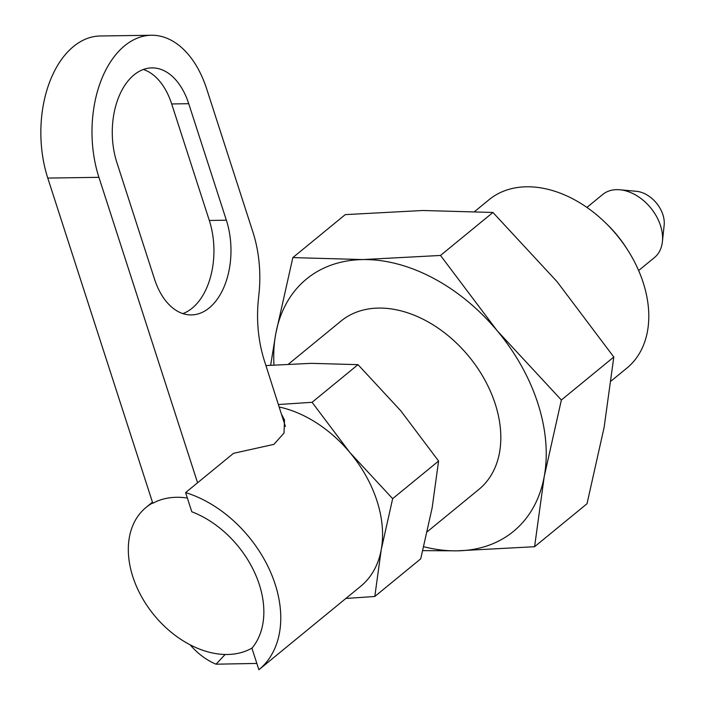 <?xml version="1.0" encoding="UTF-8"?>
<svg xmlns="http://www.w3.org/2000/svg" width="705" height="705" viewBox="0 0 705 705"><rect width="100%" height="100%" fill="white"/><g stroke="black" fill="none" stroke-linecap="round" stroke-linejoin="round"><path stroke-width="1.06" d="M151.39 35.25A97.916 60.824 89.2 0 0 98.92 177.334L197.585 482.775L233.505 453.333L273.91 444.361L284.018 433.073L284.485 419.942L281.41 414.064L264.507 361.145A97.916 60.824 89.2 0 1 258.391 299.44L258.991 293.668A97.916 60.824 89.2 0 0 252.883 231.971L206.697 88.98A97.916 60.824 89.2 0 0 151.39 35.25L100.233 35.99A97.916 60.824 89.2 0 0 47.773 178.074L152.809 503.273A87.94 61.784 50.7 0 1 187.371 498.056M586.913 207.42L602.669 194.51A40.802 28.667 50.7 0 1 619.915 189.777L636.377 191.302A26.667 18.735 50.7 0 1 664.154 225.195L662.418 241.63A40.802 28.667 50.7 0 1 654.399 257.616L638.642 270.526M619.915 189.777A40.802 28.667 50.7 0 1 662.418 241.63M252.152 647.983A88.257 62.014 50.7 0 1 132.831 576.708A88.257 62.014 50.7 0 1 146.041 507.45A88.257 62.014 50.7 0 1 152.703 502.938M265.935 365.569L311.266 363.339L358.008 364.652L312.077 402.308L349.883 452.522L392.659 498.673L438.589 461.026L400.784 410.803L358.008 364.652M273.972 364.978A163.199 114.659 50.7 0 1 275.717 334.003A163.199 114.659 50.7 0 1 362.952 259.572A163.199 114.659 50.7 0 1 497.219 330.777A163.199 114.659 50.7 0 1 544.251 476.413A163.199 114.659 50.7 0 1 457.025 550.843L534.584 546.719L587.009 503.74L604.132 427.327L613.808 357.03L557.091 281.7L492.936 212.469L440.502 255.448L497.219 330.777L561.374 400.008L544.251 476.413L534.584 546.719M422.806 550.623L457.025 550.843A163.199 114.659 50.7 0 1 423.758 546.736M427.274 531.72L478.959 489.349A108.799 76.44 -129.3 0 0 495.245 403.965A108.799 76.44 -129.3 0 0 341.017 321.066L288.521 364.097M270.649 365.216L275.717 334.003L292.839 257.598L362.952 259.572L440.502 255.448M561.374 400.008L613.808 357.03M292.839 257.598L345.265 214.62L422.824 210.495L492.936 212.469M474.809 211.394L489.006 199.753A108.799 76.44 50.7 0 1 605.375 222.683A108.799 76.44 50.7 0 1 627.3 249.429A108.799 76.44 50.7 0 1 626.948 368.036L611.209 380.947M605.375 222.683L607.296 224.543A92.108 64.71 50.7 0 1 625.855 247.182L627.3 249.429M278.51 404.511L312.077 402.308M258.885 669.75L251.932 648.239A88.53 62.199 50.7 0 0 255.342 574.152A88.53 62.199 50.7 0 0 191.795 511.768L185.609 492.592A108.799 76.44 50.7 0 1 271.54 574.408A108.799 76.44 50.7 0 1 258.92 669.724A108.799 76.44 50.7 0 1 258.885 669.75M225.177 654.46L216.021 664.189L256.84 663.431M345.847 598.466L374.796 596.483L420.726 558.836L432.139 507.891L438.589 461.026M279.33 407.032A108.799 76.44 50.7 0 1 349.883 452.522A108.799 76.44 50.7 0 1 381.246 549.618L374.796 596.483M392.659 498.673L381.246 549.618A108.799 76.44 50.7 0 1 360.704 586.287L258.92 669.724M281.41 414.064L285.41 426.463M116.889 162.608L154.518 279.11A65.274 40.546 89.2 0 0 191.39 314.932A65.274 40.546 89.2 0 0 226.367 220.216L188.737 103.706A65.274 40.546 89.2 0 0 151.866 67.883A65.274 40.546 89.2 0 0 116.889 162.608M182.851 313.602A65.274 40.546 89.2 0 0 209.315 220.462L171.685 103.952A65.274 40.546 89.2 0 0 143.362 69.469M216.021 664.189C206.442 660.162 197.779 653.676 190.042 644.731M185.609 492.592L197.585 482.775M98.92 177.334L47.773 178.074M209.315 220.462L226.367 220.216M171.685 103.952L188.737 103.706M152.456 502.189L146.041 507.45"/></g></svg>
